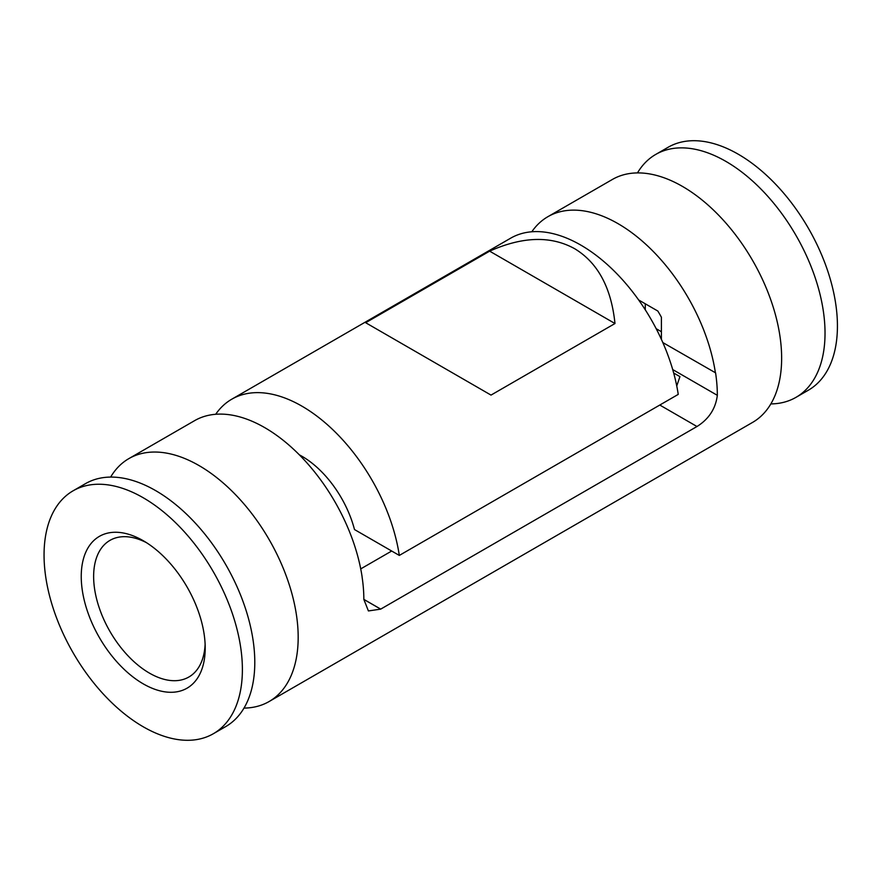 <?xml version="1.0" encoding="UTF-8"?>
<svg xmlns="http://www.w3.org/2000/svg" width="881" height="881" viewBox="0 0 881 881"><rect width="100%" height="100%" fill="white"/><g stroke="black" fill="none" stroke-linecap="round" stroke-linejoin="round"><path stroke-width="1.32" d="M661.4 331.719L656.18 328.701M673.679 373.015L679.945 376.639L676.751 385.988M110.632 477.084A140.255 80.975 60 0 1 128.879 458.605L194.58 420.666A140.255 80.975 -120 0 1 264.707 427.615A140.255 80.975 -120 0 1 362.124 576.901L362.08 576.923A140.255 80.975 -120 0 1 363.842 599.41L368.412 610.94L380.68 609.134L696.981 426.514C708.853 419.081 715.636 408.685 717.332 395.327A140.255 80.975 60 0 0 715.57 372.839L662.82 342.555M128.879 458.605A140.255 80.975 60 0 1 199.007 465.553A140.255 80.975 60 0 1 290.631 589.136A140.255 80.975 60 0 1 269.134 701.518A140.255 80.975 60 0 1 243.993 708.093M215.691 414.279A140.255 80.975 60 0 1 231.769 399.203A140.255 80.975 60 0 1 301.897 406.141A140.255 80.975 60 0 1 399.313 555.426L678.238 394.391A140.255 80.975 -120 0 0 580.821 245.105A140.255 80.975 -120 0 0 510.694 238.167L231.769 399.203M406.031 346.024L365.67 322.721L489.638 251.151C522.587 236.427 550.911 235.612 574.621 248.684C597.803 262.681 611.26 287.624 614.982 323.525L491.014 395.095L406.031 346.024M531.805 231.78A140.255 80.975 60 0 1 547.883 216.693A140.255 80.975 60 0 1 618.01 223.642A140.255 80.975 60 0 1 715.427 372.927M547.883 216.693L612.35 179.482A140.255 80.975 60 0 1 659.142 176.167A140.255 80.975 60 0 1 682.467 186.42A140.255 80.975 60 0 1 778.859 383.532A140.255 80.975 60 0 1 752.594 422.395L269.134 701.518M360.725 568.895L391.682 551.021M146.4 542.63A78.894 45.548 -120 0 0 109.971 540.372A78.894 45.548 -120 0 0 97.879 603.584A78.894 45.548 -120 0 0 149.418 673.106A78.894 45.548 -120 0 0 188.864 677.015A78.894 45.548 -120 0 0 205.119 644.33M299.375 454.849A78.894 45.548 60 0 1 354.492 529.547L399.313 555.426M143.218 683.843A87.659 50.613 -120 0 0 205.207 648.053A87.659 50.613 -120 0 0 143.229 540.703A87.659 50.613 -120 0 0 81.239 576.482A87.659 50.613 -120 0 0 143.218 683.843M143.218 497.754A140.255 80.975 60 0 1 234.842 621.347A140.255 80.975 60 0 1 213.345 733.73A140.255 80.975 60 0 1 73.101 652.755A140.255 80.975 60 0 1 73.101 490.805A140.255 80.975 60 0 1 143.218 497.754M73.101 490.805L85.49 483.647A140.255 80.975 60 0 1 132.293 480.343A140.255 80.975 60 0 1 155.618 490.596A140.255 80.975 60 0 1 252.01 687.698A140.255 80.975 60 0 1 225.745 726.572L213.345 733.73M637.481 172.907A140.255 80.975 60 0 1 655.739 154.428A140.255 80.975 60 0 1 725.856 161.377A140.255 80.975 60 0 1 817.48 284.959A140.255 80.975 60 0 1 795.984 397.353A140.255 80.975 60 0 1 770.853 403.916M638.637 299.958L657.821 311.037A83.277 48.081 60 0 1 661.4 317.237L661.4 339.383M645.277 309.815L645.277 303.802M655.739 154.428L668.128 147.27A140.255 80.975 60 0 1 738.256 154.219A140.255 80.975 60 0 1 829.88 277.801A140.255 80.975 60 0 1 808.384 390.195L795.984 397.353M489.638 251.151L614.982 323.525M659.792 405.04L696.981 426.514M672.699 369.557L717.332 395.327M363.842 599.366L380.713 609.112M363.842 599.41L380.68 609.134M252.01 687.698L251.68 689.041M132.293 480.343L130.972 479.958M778.859 383.532L778.529 384.865M659.142 176.167L657.821 175.782"/></g></svg>
